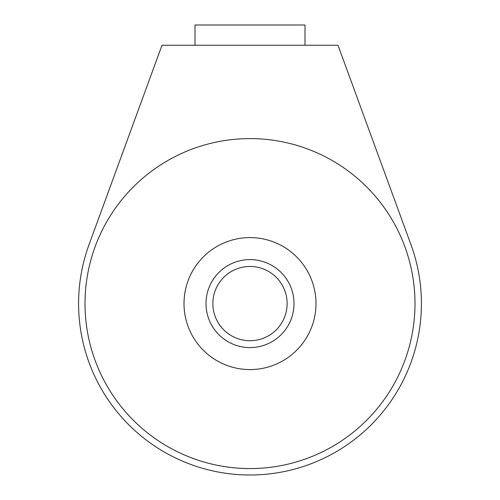 <?xml version="1.0" encoding="UTF-8"?>
<svg xmlns="http://www.w3.org/2000/svg" width="500" height="500" viewBox="0 0 500 500"><rect width="100%" height="100%" fill="white"/><g stroke="black" fill="none" stroke-linecap="round" stroke-linejoin="round"><path stroke-width="0.75" d="M250 237.594A65.994 65.994 0 0 1 315.994 303.587A65.994 65.994 0 0 1 250 369.581A65.994 65.994 0 0 1 184.006 303.587A65.994 65.994 0 0 1 250 237.594M337.994 45.237L162.006 45.237L89.025 244.688A171.412 171.412 0 0 0 250 475A171.412 171.412 0 0 0 410.975 244.688L337.994 45.237M85.013 303.587A164.988 164.988 0 0 0 250 468.575A164.988 164.988 0 0 0 414.988 303.587A164.988 164.988 0 0 0 250 138.6A164.988 164.988 0 0 0 85.013 303.587M250 266.456A37.131 37.131 0 0 0 212.869 303.587A37.131 37.131 0 0 0 250 340.719A37.131 37.131 0 0 0 287.131 303.587A37.131 37.131 0 0 0 250 266.456M304.994 45.237L304.994 25L195.006 25L195.006 45.237M206.006 303.587A43.994 43.994 0 0 0 250 347.587A43.994 43.994 0 0 0 293.994 303.587A43.994 43.994 0 0 0 250 259.594A43.994 43.994 0 0 0 206.006 303.587"/></g></svg>
